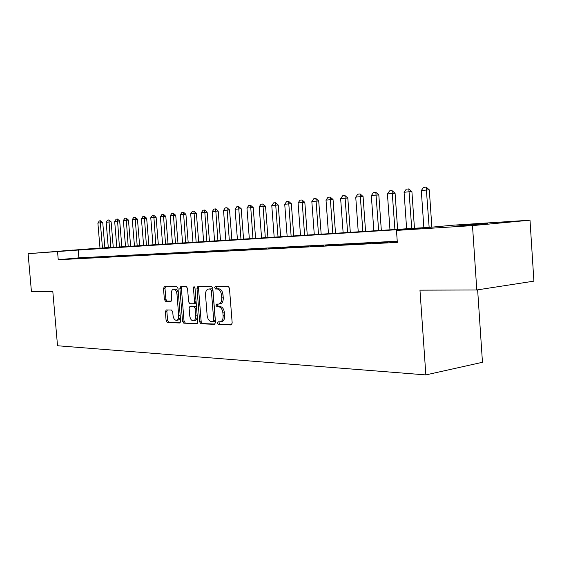 <?xml version="1.0" encoding="UTF-8"?>
<svg xmlns="http://www.w3.org/2000/svg" width="562" height="562" viewBox="0 0 562 562"><rect width="100%" height="100%" fill="white"/><g stroke="black" fill="none" stroke-linecap="round" stroke-linejoin="round"><path stroke-width="0.84" d="M217.466 323.101L218.393 324.464L231.115 324.941L232.183 323.052L229.444 288.137L228.074 286.206L215.379 286.318L214.663 287.66L215.59 288.994L217.213 288.987C219.538 289.339 220.964 291.383 221.498 295.113L221.723 298C221.807 301.443 220.824 303.473 218.773 304.07L216.7 304.077L216.068 305.398L216.995 306.74L218.618 306.768C220.943 307.175 222.376 309.24 222.903 312.971L223.128 315.851C223.219 319.244 222.257 321.239 220.234 321.829L218.091 321.801L217.466 323.101M219.229 321.829L218.997 322.869L219.925 324.232L231.734 324.674M216.525 286.311L216.194 287.477L217.129 288.805L218.751 288.798L217.213 288.987M217.873 304.084L217.599 305.187L218.527 306.536L220.149 306.557L218.618 306.768M72.8 250.076L50.636 251.917L72.8 250.076M487.591 223.402L456.527 226.029L487.591 223.402M166.268 309.943L165.383 311.699L166.113 320.712L167.3 322.532L179.84 322.995L180.655 321.225L177.999 288.475L176.784 286.655L164.301 286.775L163.493 288.566L164.385 299.469L165.565 301.267L170.925 301.316L171.733 299.525L171.291 294.067C171.206 291.32 171.937 289.711 173.496 289.24C175.337 289.332 176.496 290.94 176.96 294.074L178.702 315.598C178.786 318.296 178.063 319.876 176.545 320.333C174.67 320.235 173.496 318.598 173.026 315.437L172.738 311.875L171.536 310.055L166.268 309.943M100.008 248.186L431.321 227.203L453.899 225.123L530.001 220.199L533.9 281.148L476.794 289.971L419.969 290.161L425.856 374.91L57.528 345.749L52.8 291.362L31.416 291.425L28.1 253.68L99.994 248.032M476.794 289.971L472.494 225.615L396.477 230.42L420.467 228.207L78.216 250.055L28.1 253.68M397.236 241.203L78.884 257.86L58.244 259.735L397.32 242.405L396.477 230.42M58.244 259.735L57.563 251.818M199.672 321.9L200.943 323.803L214.494 324.316L215.513 322.462L212.801 288.25L211.488 286.353L197.873 286.48L196.988 288.348L199.672 321.9L201.182 321.675L202.46 323.579L215.091 324.049M196.735 323.642L183.76 323.157L182.538 321.295L179.882 288.461L180.725 286.627L186.303 286.578L187.546 288.411L188.628 301.871L189.879 303.726L193.686 303.768L194.55 301.935L193.419 287.814L194.03 286.515L194.979 287.8L197.705 321.829L196.974 323.607M397.264 241.611L390.442 242.166L397.278 241.808M373.365 243.044L387.513 242.117L373.365 243.044M356.87 243.901L370.66 242.995L356.87 243.901M340.923 244.723L354.369 243.838L340.923 244.723M325.496 245.524L338.619 244.653L325.496 245.524M310.568 246.297L323.382 245.446L310.568 246.297M296.111 247.041L308.629 246.212L296.111 247.041M282.103 247.765L294.333 246.957L282.103 247.765M268.524 248.467L280.487 247.673L268.524 248.467M255.359 249.149L267.055 248.369L255.359 249.149M242.587 249.809L254.031 249.043L242.587 249.809M230.188 250.448L241.386 249.704L230.188 250.448M218.147 251.073L229.113 250.343L218.147 251.073M206.451 251.678L217.192 250.961L206.451 251.678M195.077 252.268L205.608 251.558L195.077 252.268M184.027 252.837L194.347 252.141L184.027 252.837M173.279 253.392L183.388 252.71L173.279 253.392M162.811 253.933L172.738 253.265L162.811 253.933M152.632 254.46L162.362 253.806L152.632 254.46M142.72 254.972L152.267 254.326L142.72 254.972M133.061 255.471L142.432 254.839L133.061 255.471M123.647 255.956L132.857 255.338L123.647 255.956M114.472 256.434L123.521 255.822L114.472 256.434M105.53 256.897L114.416 256.293L105.53 256.897M96.805 257.347L105.537 256.757L96.805 257.347M88.297 257.789L96.875 257.206L88.297 257.789M79.987 258.218L88.424 257.642L79.987 258.218M80.176 258.07L71.88 258.632L80.176 258.07M425.856 374.91L482.463 362.286L477.637 289.844M530.001 220.199L472.494 225.615M104.869 247.716L107.49 247.547L104.869 247.772M107.525 247.968L107.49 247.547M78.884 257.86L78.216 250.055M220.234 321.829L221.765 321.597C223.788 321.014 224.751 319.019 224.667 315.626L223.128 315.851M220.149 306.557C222.482 306.964 223.908 309.03 224.435 312.753L224.667 315.626M219.939 303.887L220.311 303.859C222.362 303.262 223.346 301.239 223.262 297.797L221.723 298M218.751 288.798C221.077 289.149 222.503 291.193 223.03 294.917L223.262 297.797M199.025 286.465L198.505 288.166L201.182 321.675M213.005 321.619L213.715 320.319L211.333 290.35L210.42 289.023L208.425 289.058C206.402 289.655 205.432 291.664 205.53 295.085L207.146 315.415C207.659 319.068 209.05 321.113 211.319 321.555L213.005 321.619M213.181 321.59L214.621 321.387L215.239 320.094L213.715 320.319M208.425 289.058L211.944 288.833L212.865 290.161L215.239 320.094M197.304 323.389L183.76 323.157M181.884 286.613L181.393 288.278L184.034 321.078L185.263 322.932M193.771 303.747L195.204 303.564L196.061 301.731L194.937 287.632L193.419 287.814M189.752 315.816C190.237 319.054 191.459 320.726 193.419 320.818C195 320.347 195.752 318.738 195.674 315.985L195.056 308.243L193.792 306.367L189.977 306.311L189.134 308.131L189.752 315.816M193.419 320.818L194.93 320.6C196.517 320.129 197.269 318.521 197.185 315.767L195.674 315.985M191.403 306.128L195.302 306.164L196.567 308.032L197.185 315.767M176.545 320.333L178.042 320.115C179.418 319.75 180.149 318.366 180.226 315.977M178.393 293.294C177.803 290.498 176.672 289.086 174.993 289.065L173.496 289.24M165.46 286.76L164.989 288.39L165.874 299.279L167.055 301.077L171.298 301.12M167.272 309.964L166.872 311.503L167.602 320.502L168.79 322.321L180.269 322.75M431.862 227.153L429.298 189.865L426.579 190.019L421.296 190.553L423.86 227.68M421.296 190.553L423.544 187.385L426.186 187.111L429.298 189.865M429.143 227.343L426.186 187.111M414.454 228.284L411.904 191.607L409.185 191.768L404.078 192.281L406.628 228.79M404.078 192.281L406.284 189.169L408.834 188.909L411.904 191.607M411.735 228.46L408.834 188.909M397.622 229.366L395.086 193.3L392.367 193.461L387.436 193.96L389.972 229.858M387.436 193.96L389.592 190.897L392.065 190.644L395.086 193.3M394.91 229.542L392.065 190.644M381.338 230.413L378.816 194.93L376.104 195.098L371.327 195.576L373.849 230.891M371.327 195.576L373.449 192.569L375.838 192.323L378.816 194.93M378.633 230.582L375.838 192.323M365.574 231.425L363.066 196.517L360.368 196.679L355.739 197.143L358.247 231.888M355.739 197.143L357.818 194.185L360.13 193.946L363.066 196.517M362.876 231.593L360.13 193.946M350.309 232.401L347.815 198.049L345.124 198.21L340.642 198.66L343.136 232.858M340.642 198.66L342.687 195.752L344.92 195.52L347.815 198.049M347.618 232.57L344.92 195.52M335.514 233.349L333.041 199.531L330.358 199.7L326.016 200.135L328.489 233.799M326.016 200.135L328.018 197.269L330.189 197.044L333.041 199.531M332.837 233.518L330.189 197.044M321.176 234.27L318.717 200.971L316.041 201.14L311.833 201.561L314.291 234.712M311.833 201.561L313.8 198.737L315.907 198.519L318.717 200.971M318.506 234.438L315.907 198.519M307.266 235.162L304.822 202.369L302.159 202.531L298.078 202.945L300.522 235.59M298.078 202.945L300.01 200.163L302.054 199.953L304.822 202.369M304.611 235.33L302.054 199.953M293.771 236.026L291.341 203.718L288.692 203.887L284.73 204.287L287.161 236.447M284.73 204.287L286.627 201.547L288.608 201.344L291.341 203.718M291.13 236.195L288.608 201.344M280.67 236.869L278.26 205.032L275.619 205.2L271.776 205.587L274.186 237.283M271.776 205.587L273.638 202.889L275.563 202.692L278.26 205.032M278.035 237.038L275.563 202.692M267.948 237.684L265.552 206.31L259.187 206.851L261.583 238.091M259.187 206.851L261.021 204.196L262.89 203.999L265.552 206.31M265.327 237.852L262.89 203.999M255.591 238.478L253.209 207.554L246.964 208.088L249.345 238.878M246.964 208.088L248.762 205.46L250.582 205.278L253.209 207.554M252.977 238.639L250.582 205.278M243.571 239.243L241.21 208.755L235.078 209.282L237.438 239.637M235.078 209.282L236.848 206.697L238.618 206.514L241.21 208.755M240.979 239.412L238.618 206.514M231.888 239.995L229.542 209.928L223.521 210.441L225.868 240.381M223.521 210.441L225.264 207.891L226.985 207.715L229.542 209.928M229.303 240.164L226.985 207.715M220.522 240.726L218.189 211.066L212.274 211.572L214.607 241.105M212.274 211.572L213.996 209.057L215.668 208.888L218.189 211.066M217.951 240.887L215.668 208.888M209.464 241.435L207.146 212.176L201.337 212.675L203.655 241.808M201.337 212.675L203.03 210.195L204.652 210.026L207.146 212.176M206.907 241.597L204.652 210.026M198.702 242.124L196.398 213.258L190.687 213.743L192.984 242.489M190.687 213.743L192.352 211.298L193.932 211.136L196.398 213.258M196.152 242.285L193.932 211.136M188.214 242.798L185.931 214.312L183.395 214.473L180.311 214.789L182.594 243.156M180.311 214.789L181.955 212.373L183.5 212.211L185.931 214.312M185.685 242.96L183.5 212.211M177.999 243.451L175.73 215.33L170.209 215.801L172.478 243.803M170.209 215.801L171.824 213.419L173.328 213.265L175.73 215.33M175.485 243.613L173.328 213.265M168.045 244.091L165.797 216.335L160.36 216.792L162.615 244.435M160.36 216.792L161.954 214.445L163.423 214.291L165.797 216.335M165.544 244.252L163.423 214.291M158.344 244.709L156.11 217.304L150.764 217.761L152.997 245.053M150.764 217.761L152.337 215.436L153.763 215.288L156.11 217.304M155.857 244.87L153.763 215.288M148.888 245.32L146.661 218.253L141.406 218.702L143.626 245.657M141.406 218.702L142.952 216.405L144.343 216.265L146.661 218.253M146.408 245.475L144.343 216.265M139.657 245.91L137.451 219.18L132.274 219.616L134.48 246.24M132.274 219.616L133.798 217.353L135.161 217.213L137.451 219.18M137.198 246.065L135.161 217.213M130.651 246.486L128.459 220.079L123.366 220.515L125.551 246.816M123.366 220.515L124.869 218.281L126.197 218.14L128.459 220.079M128.206 246.648L126.197 218.14M121.863 247.048L119.685 220.964L114.669 221.386L116.84 247.371M114.669 221.386L116.151 219.18L117.444 219.047L119.685 220.964M119.432 247.21L117.444 219.047M113.285 247.603L111.121 221.821L106.176 222.243L108.333 247.919M106.176 222.243L107.644 220.058L108.909 219.932L111.121 221.821M110.869 247.758L108.909 219.932M104.904 248.137L102.755 222.664L97.886 223.079L100.029 248.453M97.886 223.079L99.334 220.922L100.57 220.789L102.755 222.664M102.502 248.292L100.352 222.826L100.57 220.789M219.925 324.232L218.393 324.464M217.129 288.805L215.59 288.994M218.527 306.536L216.995 306.74M224.435 312.753L222.903 312.971M223.03 294.917L221.498 295.113M198.505 288.166L196.988 288.348M202.46 323.579L200.943 323.803M212.865 290.161L211.333 290.35M211.944 288.833L210.42 289.023M210.265 288.847L208.734 289.03M184.034 321.078L182.538 321.295M181.393 288.278L179.882 288.461M196.061 301.731L194.55 301.935M196.567 308.032L195.056 308.243M195.302 306.164L193.792 306.367M191.593 306.107L190.082 306.304M180.177 315.387L178.702 315.598M178.442 293.891L176.96 294.074M167.055 301.077L165.565 301.267M165.874 299.279L164.385 299.469M164.989 288.39L163.493 288.566M168.79 322.321L167.3 322.532M167.602 320.502L166.113 320.712M166.872 311.503L165.383 311.699M220.311 303.859L218.773 304.07M214.621 321.387L213.096 321.612M195.204 303.564L193.686 303.768M191.487 306.114L189.977 306.311"/></g></svg>
